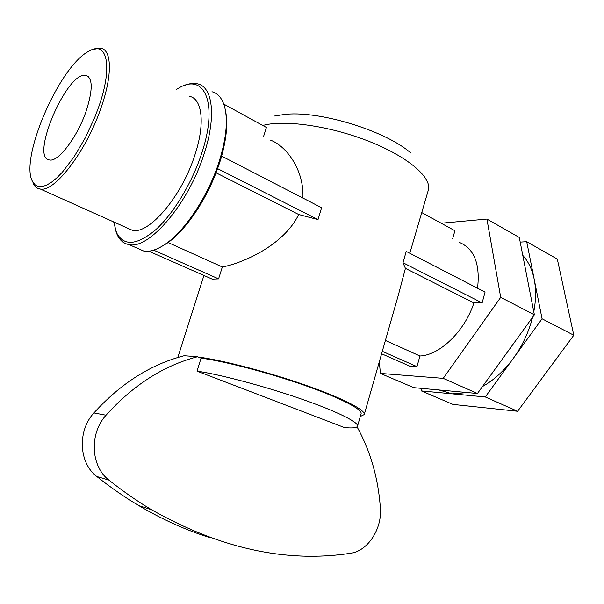 <?xml version="1.0" encoding="UTF-8"?>
<svg xmlns="http://www.w3.org/2000/svg" width="604" height="604" viewBox="0 0 604 604"><rect width="100%" height="100%" fill="white"/><g stroke="black" fill="none" stroke-linecap="round" stroke-linejoin="round"><path stroke-width="0.91" d="M217.568 168.712L219.72 162.416L217.568 168.712C206.251 200.52 184.801 231.536 166.523 243.616L164.869 244.454C156.783 249.86 149.754 252.072 143.775 251.075L137.07 248.131M219.72 162.416L221.728 156.157L219.72 162.416M402.989 262.732L406.228 251.407L485.057 292.102L482.128 302.906L402.989 262.732L405.42 268.365L398.391 294.941M221.728 156.157L321.607 207.716L318.006 219.599L298.686 214.503L216.036 172.797M482.128 302.906L473.914 302.936L405.42 268.365M318.006 219.599L217.697 168.682M452.66 238.776L454.903 230.743L421.894 212.653M223.774 104.099L266.409 127.467L263.593 136.391M168.063 242.536L222.34 266.983C242.544 263.261 283.865 245.337 298.686 214.503M160.09 247.368L166.523 243.616M221.6 156.187C226.659 137.72 227.965 122.627 225.526 110.902M197.01 371.12L344.476 427.564C352.494 428.357 356.843 427.889 357.523 426.152C358.897 422.279 336.337 411.082 300.256 398.625C264.258 386.175 220.543 374.601 197.01 371.12L201.094 358.127L198.271 357.024C222.506 360.173 267.821 371.958 305.141 385.02C342.528 398.089 365.798 410.124 364.25 414.548L360.271 416.534M178.172 357.387L182.619 356.126M222.34 266.983L218.58 278.874L212.208 279.131L148.795 251.189M302.891 198.052C304.28 170.456 286.772 146.191 270.418 140.098M262.785 125.473L263.873 125.194C285.934 119.547 332.019 126.44 370.433 141.932C408.938 157.38 432.177 177.976 428.304 190.2L409.814 253.257M385.405 340.445L419.939 355.998L416.964 366.643L409.723 366.152L381.6 353.763M473.914 302.936C464.597 331.445 439.735 355.22 419.939 355.998M459.274 242.355C474.216 248.606 480.308 263.903 477.553 288.229M379.297 361.841L380.414 373.423L443.215 378.353L500.701 297.342L486.922 219.063L441.177 223.216M382.302 351.309L416.964 366.643M153.635 250.147L218.58 278.874M380.414 373.423L413.748 387.662L477.462 393.498L534.374 314.79L519.304 237.478L486.922 219.063M500.701 297.342L534.374 314.79M443.215 378.353L477.462 393.498M421.071 388.334L421.381 390.924L452.955 404.416L517.613 411.264L573.8 335.228L542.067 318.784L526.711 241.691L520.21 242.113M573.8 335.228L557.318 259.093L526.711 241.691M517.613 411.264L485.291 396.964L542.067 318.784M421.381 390.924L485.291 396.964M201.094 358.127C224.688 361.26 268.35 372.653 304.235 385.224C340.188 397.809 362.581 409.391 361.094 413.664L357.523 426.152M198.271 357.024L197.516 356.73C163.782 365.503 133.295 384.997 106.047 415.22C89.15 433.491 90.683 466.401 108.962 480.12C122.861 491.218 137.025 501.086 151.468 509.708C220.135 548.568 286.432 563.102 350.358 553.294C367.647 551.293 382.181 528.976 380.377 508.153C378.315 478.398 370.531 451.294 357.039 426.839M108.962 480.12L96.806 476.496C78.792 463.026 77.274 430.811 93.922 412.94C120.77 383.381 150.841 364.31 184.152 355.726L197.516 356.73M96.806 476.496C110.509 487.39 124.484 497.084 138.739 505.571C162.272 519.493 186.009 530.191 209.958 537.651M86.229 110.925C77.516 136.806 58.361 162.038 49.687 159.992C29.347 158.86 67.104 70.645 85.919 75.341C92.842 77.901 92.941 89.754 86.229 110.925M211.974 91.733C217.712 93.288 221.811 97.923 224.288 105.625C228.206 119.222 226.508 137.84 219.184 161.472C208.312 195.953 184.771 231.37 164.869 244.454M115.409 229.754L117.085 234.495C119.698 240.279 123.661 243.638 128.984 244.582C148.765 249.913 188.508 203.85 204.137 153.763C216.421 116.632 212.767 87.052 197.757 83.888C193.642 82.861 188.999 83.48 183.82 85.745M176.655 89.309L178.157 88.426C204.265 71.944 218.648 102.771 201.744 153.212C191.981 183.261 173.084 214.261 155.319 230.094C136.496 245.556 123.548 246.364 116.481 232.517L113.695 221.932M189.686 96.368C202.325 98.935 205.247 123.812 194.956 154.752C181.925 196.33 148.909 234.797 132.367 230.305L126.953 227.882M98.845 106.523L94.881 117.108L85.164 138.082L73.93 157.07L62.295 172.261L56.67 177.999L51.363 182.34L46.463 185.224L42.091 186.606L38.324 186.493L35.228 184.93L32.843 181.985C18.732 160.385 58.988 66.327 88.788 51.272C106.938 40.045 113.22 65.821 98.845 106.523M32.843 181.985L33.62 184.212C35.228 187.104 37.478 188.72 40.385 189.067C54.654 192.434 86.757 150.577 101.291 107.074C112.631 74.669 111.74 49.649 100.687 48.177L93.182 49.362M467.39 392.577L452.23 393.838L438.927 389.973M522.792 255.386C528.372 261.487 532.177 269.459 534.2 279.297C536.148 289.218 536.012 300.045 533.785 311.785M532.569 317.289C528.817 332.049 522.407 345.722 513.347 358.323C504.181 370.773 493.898 380.18 482.498 386.53M106.047 415.22L93.922 412.94M410.773 152.993C385.533 130.464 317.07 109.8 283.586 114.594L274.246 116.059M364.25 414.548L398.398 294.941M177.818 357.493L203.933 275.484M138.739 505.571L151.468 509.708M85.919 75.341L88.524 76.7M128.984 244.582L143.775 251.075M116.481 232.517L117.085 234.495M40.385 189.067L132.367 230.305"/></g></svg>
